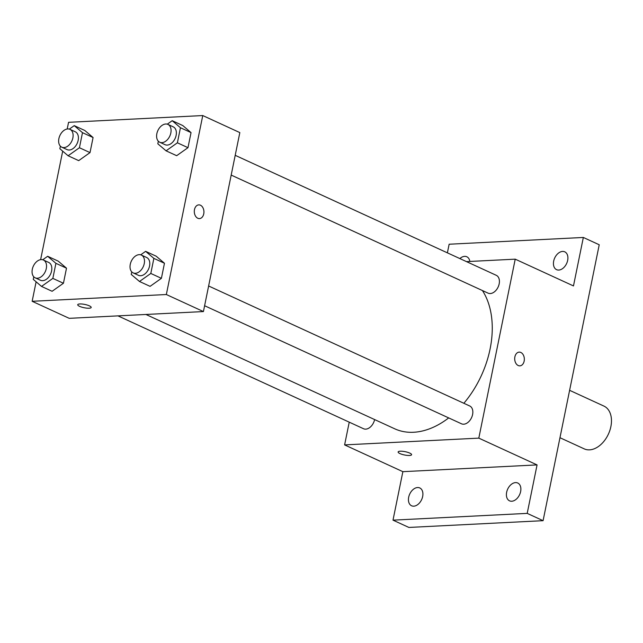 <?xml version="1.0" encoding="UTF-8"?>
<svg xmlns="http://www.w3.org/2000/svg" width="643" height="643" viewBox="0 0 643 643"><rect width="100%" height="100%" fill="white"/><g stroke="black" fill="none" stroke-linecap="round" stroke-linejoin="round"><path stroke-width="0.96" d="M559.965 437.714L584.254 448.878A23.55 15.77 -65.3 0 0 589.535 449.851A23.55 15.77 -65.3 0 0 609.869 430.392A23.55 15.77 -65.3 0 0 603.922 406.087L569.61 390.317M447.383 252.844L449.144 244.227L583.338 237.46L599.228 244.766L543.086 520.677L408.892 527.445L393.002 520.147L402.864 471.673L537.066 464.905L527.204 513.379L543.086 520.677M583.338 237.46L573.476 285.934L515.22 259.161L478.81 438.132L537.066 464.905M518.194 365.513A6.872 4.814 -92.9 0 1 514.721 358.03A6.872 4.814 -92.9 0 1 519.174 352.131A6.872 4.814 -92.9 0 1 524.326 358.746A6.872 4.814 -92.9 0 1 519.865 365.851A6.872 4.814 -92.9 0 1 518.194 365.513M520.629 491.565A9.814 6.575 114.7 0 1 509.537 500.833A9.814 6.575 114.7 0 1 506.644 492.273A9.814 6.575 114.7 0 1 517.736 483.006A9.814 6.575 114.7 0 1 520.629 491.565M422.66 496.509A9.814 6.575 114.7 0 1 411.576 505.776A9.814 6.575 114.7 0 1 408.683 497.208A9.814 6.575 114.7 0 1 419.766 487.941A9.814 6.575 114.7 0 1 422.66 496.509M527.204 513.379L393.002 520.147M478.81 438.132L344.608 444.9L402.864 471.673M344.608 444.9L349.237 422.162M459.866 258.582A9.814 6.575 114.7 0 1 466.802 256.766A9.814 6.575 114.7 0 1 469.848 261.444M567.656 260.391A9.814 6.575 114.7 0 1 556.573 269.658A9.814 6.575 114.7 0 1 553.679 261.098A9.814 6.575 114.7 0 1 564.763 251.831A9.814 6.575 114.7 0 1 567.656 260.391M145.929 314.467L394.641 428.768A84.458 56.576 -65.3 0 0 413.594 432.265A84.458 56.576 -65.3 0 0 448.685 417.91M463.86 403.282A84.458 56.576 -65.3 0 0 482.419 290.54M466.472 261.621L515.22 259.161M204.603 305.73L461.513 423.801A9.814 6.575 -65.3 0 0 463.707 424.203A9.814 6.575 -65.3 0 0 472.179 416.101A9.814 6.575 -65.3 0 0 469.703 405.966L208.621 285.982M231.191 175.081L488.093 293.152A9.814 6.575 -65.3 0 0 490.296 293.554A9.814 6.575 -65.3 0 0 498.759 285.444A9.814 6.575 -65.3 0 0 496.283 275.317L235.209 155.325M374.612 419.566A9.814 6.575 114.7 0 1 363.544 428.736L117.966 315.874M400.227 451.209A6.872 1.68 11.5 0 1 407.678 452.318A6.872 1.68 11.5 0 1 411.592 454.705A6.872 1.68 11.5 0 1 404.527 454.987A6.872 1.68 11.5 0 1 398.13 451.973A6.872 1.68 11.5 0 1 400.227 451.209M519.174 352.131A6.872 4.814 -92.9 0 1 524.326 358.746A6.872 4.814 -92.9 0 1 519.865 365.851M67.202 129.002L68.56 122.323L202.762 115.555L239.831 132.595L203.421 311.566L69.219 318.333L32.15 301.294L36.112 281.803M202.762 115.555L166.344 294.526L203.421 311.566M197.795 218.258A6.872 4.814 -92.9 0 1 194.323 210.775A6.872 4.814 -92.9 0 1 198.775 204.876A6.872 4.814 -92.9 0 1 203.927 211.491A6.872 4.814 -92.9 0 1 199.467 218.596A6.872 4.814 -92.9 0 1 197.795 218.258M84.828 130.497L93.082 137.538L90.012 152.608L78.695 160.637L90.012 152.608L93.082 137.538L84.828 130.497L74.234 125.634L82.489 132.675L79.427 147.737L68.11 155.767L59.855 148.726L60.378 146.17M156.209 256.211L164.463 263.252L161.401 278.323L150.084 286.352L161.401 278.323L164.463 263.252L156.209 256.211L145.623 251.341L153.87 258.382L150.808 273.452L139.491 281.481L131.236 274.44L131.759 271.885M40.622 259.651L62.692 151.153M166.344 294.526L32.15 301.294M182.797 125.562L191.043 132.603L187.981 147.673L176.664 155.694L187.981 147.673L191.043 132.603L182.797 125.562L172.203 120.691L180.45 127.732L177.388 142.802L166.071 150.832L157.816 143.791L158.339 141.227M58.248 261.146L66.502 268.187L63.432 283.258L52.115 291.287L63.432 283.258L66.502 268.187L58.248 261.146L47.654 256.284L55.909 263.325L52.847 278.395L41.522 286.416L33.275 279.375L33.79 276.82M79.828 303.954A6.872 1.68 11.5 0 1 87.279 305.063A6.872 1.68 11.5 0 1 91.185 307.45A6.872 1.68 11.5 0 1 84.12 307.732A6.872 1.68 11.5 0 1 77.731 304.718A6.872 1.68 11.5 0 1 79.828 303.954M91.193 307.45A6.872 1.68 11.5 0 1 84.12 307.732A6.872 1.68 11.5 0 1 77.731 304.71M198.767 204.876A6.872 4.814 -92.9 0 1 203.919 211.491A6.872 4.814 -92.9 0 1 199.467 218.596M42.743 259.764L47.654 256.284M35.196 277.832L40.493 280.268A9.814 6.575 -65.3 0 0 42.695 280.669A9.814 6.575 -65.3 0 0 51.167 272.56A9.814 6.575 -65.3 0 0 48.691 262.432L43.394 259.997A9.814 6.575 -65.3 0 0 33.323 266.17A9.814 6.575 -65.3 0 0 35.196 277.832A9.814 6.575 -65.3 0 0 37.398 278.234A9.814 6.575 -65.3 0 0 45.87 270.132A9.814 6.575 -65.3 0 0 43.394 259.997M55.909 263.325L66.502 268.187M52.847 278.395L63.432 283.258M41.522 286.416L52.115 291.287M69.331 129.114L74.234 125.634M61.776 147.183L67.073 149.618A9.814 6.575 -65.3 0 0 69.275 150.02A9.814 6.575 -65.3 0 0 77.747 141.91A9.814 6.575 -65.3 0 0 75.271 131.783L69.974 129.347A9.814 6.575 -65.3 0 0 59.903 135.52A9.814 6.575 -65.3 0 0 61.776 147.183A9.814 6.575 -65.3 0 0 63.978 147.585A9.814 6.575 -65.3 0 0 72.45 139.475A9.814 6.575 -65.3 0 0 69.974 129.347M82.489 132.675L93.082 137.538M79.427 147.737L90.012 152.608M68.11 155.767L78.695 160.637M140.713 254.821L145.623 251.341M133.157 272.889L138.454 275.325A9.814 6.575 -65.3 0 0 140.656 275.734A9.814 6.575 -65.3 0 0 149.128 267.625A9.814 6.575 -65.3 0 0 146.652 257.497L141.356 255.062A9.814 6.575 -65.3 0 0 131.285 261.235A9.814 6.575 -65.3 0 0 133.157 272.889A9.814 6.575 -65.3 0 0 135.36 273.299A9.814 6.575 -65.3 0 0 143.831 265.189A9.814 6.575 -65.3 0 0 141.356 255.062M153.87 258.382L164.463 263.252M150.808 273.452L161.401 278.323M139.491 281.481L150.084 286.352M167.293 124.171L172.203 120.691M159.745 142.24L165.034 144.675A9.814 6.575 -65.3 0 0 167.236 145.085A9.814 6.575 -65.3 0 0 175.708 136.975A9.814 6.575 -65.3 0 0 173.232 126.848L167.936 124.412A9.814 6.575 -65.3 0 0 157.865 130.585A9.814 6.575 -65.3 0 0 159.745 142.24A9.814 6.575 -65.3 0 0 161.94 142.65A9.814 6.575 -65.3 0 0 170.411 134.54A9.814 6.575 -65.3 0 0 167.936 124.412M180.45 127.732L191.043 132.603M177.388 142.802L187.981 147.673M166.071 150.832L176.664 155.694"/></g></svg>
